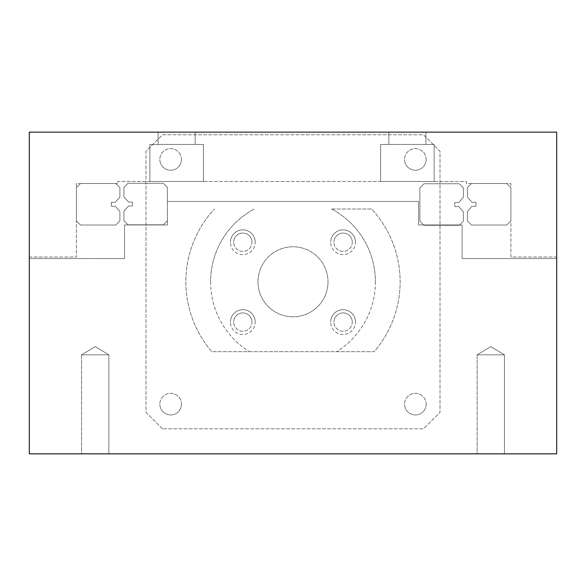 <?xml version="1.0" encoding="UTF-8"?>
<svg xmlns="http://www.w3.org/2000/svg" width="586" height="586" viewBox="0 0 586 586"><rect width="100%" height="100%" fill="white"/><g stroke="black" fill="none" stroke-linecap="round" stroke-linejoin="round"><path stroke-width="0.44" stroke-dasharray="2.93 2.2" d="M158.117 144.434L195.167 144.434L158.117 144.434L158.117 132.143L195.167 132.143L195.167 144.434L158.117 144.434L195.167 144.434L158.117 144.434L158.117 132.143L195.167 132.143L195.167 144.434L158.117 144.434L195.167 144.434L195.167 132.143L195.167 144.434L158.117 144.434L158.117 132.143L195.167 132.143L158.117 132.143L195.167 132.143L158.117 132.143L158.117 144.434M203.408 181.484L149.877 181.484L149.877 144.434L203.408 144.434L203.408 181.484L149.877 181.484L149.877 144.434L203.408 144.434L203.408 181.484L149.877 181.484L149.877 144.434L203.408 144.434L203.408 181.484L149.877 181.484L149.877 144.434L203.408 144.434L203.408 181.484L149.877 181.484L203.408 181.484M388.855 144.434L425.905 144.434L388.855 144.434L388.855 132.143L425.905 132.143L425.905 144.434L388.855 144.434L425.905 144.434L388.855 144.434L388.855 132.143L425.905 132.143L425.905 144.434L388.855 144.434L425.905 144.434L425.905 132.143L425.905 144.434L388.855 144.434L388.855 132.143L425.905 132.143L388.855 132.143L425.905 132.143L388.855 132.143L388.855 144.434M434.145 181.484L380.614 181.484L380.614 144.434L434.145 144.434L434.145 181.484L380.614 181.484L380.614 144.434L434.145 144.434L434.145 181.484L380.614 181.484L380.614 144.434L434.145 144.434L434.145 181.484L380.614 181.484L380.614 144.434L434.145 144.434L434.145 181.484L380.614 181.484L434.145 181.484M203.408 144.434L149.877 144.434L203.408 144.434M434.145 144.434L380.614 144.434L434.145 144.434M195.167 132.143L158.117 132.143L195.167 132.143M425.905 132.143L388.855 132.143L425.905 132.143M117.639 183.513L76.385 183.513L76.385 257.027L29.3 257.027L29.3 132.143L556.7 132.143L556.7 257.027L510.897 257.027L510.897 183.513L466.383 183.513L466.383 181.484L117.639 181.484L117.639 183.513L76.385 183.513L76.385 257.027L29.3 257.027L29.3 132.143L556.7 132.143L556.7 257.027L510.897 257.027L510.897 183.513L466.383 183.513L466.383 181.484L117.639 181.484L117.639 183.513M181.455 159.436A10.812 10.812 0 0 1 170.643 170.248A10.812 10.812 0 0 1 159.832 159.436A10.812 10.812 0 0 0 170.643 170.248A10.812 10.812 0 0 0 181.455 159.436A10.812 10.812 0 0 0 170.643 148.624A10.812 10.812 0 0 0 159.832 159.436A10.812 10.812 0 0 1 170.643 148.624A10.812 10.812 0 0 1 181.455 159.436M426.168 404.15A10.812 10.812 0 0 1 415.357 414.961A10.812 10.812 0 0 1 404.545 404.15A10.812 10.812 0 0 0 415.357 414.961A10.812 10.812 0 0 0 426.168 404.15A10.812 10.812 0 0 0 415.357 393.338A10.812 10.812 0 0 0 404.545 404.15A10.812 10.812 0 0 1 415.357 393.338A10.812 10.812 0 0 1 426.168 404.15M426.168 159.436A10.812 10.812 0 0 1 415.357 170.248A10.812 10.812 0 0 1 404.545 159.436A10.812 10.812 0 0 0 415.357 170.248A10.812 10.812 0 0 0 426.168 159.436A10.812 10.812 0 0 0 415.357 148.624A10.812 10.812 0 0 0 404.545 159.436A10.812 10.812 0 0 1 415.357 148.624A10.812 10.812 0 0 1 426.168 159.436M181.455 404.15A10.812 10.812 0 0 1 170.643 414.961A10.812 10.812 0 0 1 159.832 404.15A10.812 10.812 0 0 0 170.643 414.961A10.812 10.812 0 0 0 181.455 404.15A10.812 10.812 0 0 0 170.643 393.338A10.812 10.812 0 0 0 159.832 404.15A10.812 10.812 0 0 1 170.643 393.338A10.812 10.812 0 0 1 181.455 404.15M210.594 281.793A82.406 82.406 0 0 0 249.328 351.673A82.406 82.406 0 0 1 254.353 209.012A82.406 82.406 0 0 0 210.594 281.793M375.406 281.793A82.406 82.406 0 0 1 336.672 351.673A82.406 82.406 0 0 0 331.647 209.012A82.406 82.406 0 0 1 375.406 281.793M255.225 242.238A12.394 12.394 0 0 0 242.831 229.844A12.394 12.394 0 0 0 230.437 242.238A12.394 12.394 0 0 1 242.831 229.844A12.394 12.394 0 0 1 255.225 242.238A12.394 12.394 0 0 1 242.831 254.632A12.394 12.394 0 0 1 230.437 242.238A12.394 12.394 0 0 0 242.831 254.632A12.394 12.394 0 0 0 255.225 242.238M355.497 322.073A12.394 12.394 0 0 0 343.103 309.679A12.394 12.394 0 0 0 330.709 322.073A12.394 12.394 0 0 1 343.103 309.679A12.394 12.394 0 0 1 355.497 322.073A12.394 12.394 0 0 1 343.103 334.467A12.394 12.394 0 0 1 330.709 322.073A12.394 12.394 0 0 0 343.103 334.467A12.394 12.394 0 0 0 355.497 322.073M355.497 242.238A12.394 12.394 0 0 0 343.103 229.844A12.394 12.394 0 0 0 330.709 242.238A12.394 12.394 0 0 1 343.103 229.844A12.394 12.394 0 0 1 355.497 242.238A12.394 12.394 0 0 1 343.103 254.632A12.394 12.394 0 0 1 330.709 242.238A12.394 12.394 0 0 0 343.103 254.632A12.394 12.394 0 0 0 355.497 242.238M255.225 322.073A12.394 12.394 0 0 0 242.831 309.679A12.394 12.394 0 0 0 230.437 322.073A12.394 12.394 0 0 1 242.831 309.679A12.394 12.394 0 0 1 255.225 322.073A12.394 12.394 0 0 1 242.831 334.467A12.394 12.394 0 0 1 230.437 322.073A12.394 12.394 0 0 0 242.831 334.467A12.394 12.394 0 0 0 255.225 322.073M257.994 281.793A35.006 35.006 0 0 0 293 316.799A35.006 35.006 0 0 0 328.006 281.793A35.006 35.006 0 0 1 293 316.799A35.006 35.006 0 0 1 257.994 281.793A35.006 35.006 0 0 0 293 316.799A35.006 35.006 0 0 0 328.006 281.793A35.006 35.006 0 0 1 293 316.799A35.006 35.006 0 0 1 257.994 281.793A35.006 35.006 0 0 1 293 246.787A35.006 35.006 0 0 1 328.006 281.793A35.006 35.006 0 0 0 293 246.787A35.006 35.006 0 0 0 257.994 281.793A35.006 35.006 0 0 1 293 246.787A35.006 35.006 0 0 1 328.006 281.793A35.006 35.006 0 0 0 293 246.787A35.006 35.006 0 0 0 257.994 281.793M331.647 209.012L371.612 209.012A107.128 107.128 0 0 1 374.198 351.673L211.802 351.673A107.128 107.128 0 0 1 214.388 209.012A107.128 107.128 0 0 0 211.802 351.673L374.198 351.673A107.128 107.128 0 0 0 371.612 209.012L331.647 209.012M162.469 428.805L145.987 412.324L145.987 151.261L162.469 134.78L423.532 134.78L440.013 151.261L440.013 412.324L423.532 428.805L162.469 428.805L423.532 428.805L440.013 412.324L440.013 151.261L423.532 134.78L162.469 134.78L145.987 151.261L145.987 412.324L162.469 428.805M251.995 242.238A9.164 9.164 0 0 0 242.831 233.074A9.164 9.164 0 0 0 233.668 242.238A9.164 9.164 0 0 1 242.831 233.074A9.164 9.164 0 0 1 251.995 242.238A9.164 9.164 0 0 1 242.831 251.401A9.164 9.164 0 0 1 233.668 242.238A9.164 9.164 0 0 0 242.831 251.401A9.164 9.164 0 0 0 251.995 242.238M352.267 242.238A9.164 9.164 0 0 0 343.103 233.074A9.164 9.164 0 0 0 333.939 242.238A9.164 9.164 0 0 1 343.103 233.074A9.164 9.164 0 0 1 352.267 242.238A9.164 9.164 0 0 1 343.103 251.401A9.164 9.164 0 0 1 333.939 242.238A9.164 9.164 0 0 0 343.103 251.401A9.164 9.164 0 0 0 352.267 242.238M251.995 322.073A9.164 9.164 0 0 0 242.831 312.909A9.164 9.164 0 0 0 233.668 322.073A9.164 9.164 0 0 1 242.831 312.909A9.164 9.164 0 0 1 251.995 322.073A9.164 9.164 0 0 1 242.831 331.237A9.164 9.164 0 0 1 233.668 322.073A9.164 9.164 0 0 0 242.831 331.237A9.164 9.164 0 0 0 251.995 322.073M352.267 322.073A9.164 9.164 0 0 0 343.103 312.909A9.164 9.164 0 0 0 333.939 322.073A9.164 9.164 0 0 1 343.103 312.909A9.164 9.164 0 0 1 352.267 322.073A9.164 9.164 0 0 1 343.103 331.237A9.164 9.164 0 0 1 333.939 322.073A9.164 9.164 0 0 0 343.103 331.237A9.164 9.164 0 0 0 352.267 322.073M556.7 453.857L29.3 453.857L556.7 453.857L29.3 453.857L29.3 132.143L29.3 453.857L29.3 132.143L556.7 132.143L556.7 453.857L556.7 132.143L29.3 132.143L556.7 132.143L556.7 453.857M119.896 220.922L115.772 225.046L80.502 225.046L76.385 220.922L76.385 187.63L80.502 183.513L115.772 183.513L119.896 187.63L119.896 197.028L115.281 202.302L111.325 202.302L111.325 206.257L115.281 206.257L119.896 211.531L119.896 220.922L119.896 211.531L115.281 206.257L111.325 206.257L111.325 202.302L115.281 202.302L119.896 197.028L119.896 187.63L115.772 183.513L80.502 183.513L76.385 187.63L76.385 220.922L80.502 225.046L115.772 225.046L119.896 220.922M123.902 187.395L128.019 183.279L163.289 183.279L167.413 187.395L167.413 220.688L163.289 224.812L128.019 224.812L123.902 220.688L123.902 211.297L128.517 206.023L132.473 206.023L132.473 202.067L128.517 202.067L123.902 196.793L123.902 187.395L123.902 196.793L128.517 202.067L132.473 202.067L132.473 206.023L128.517 206.023L123.902 211.297L123.902 220.688L128.019 224.812L163.289 224.812L167.413 220.688L167.413 187.395L163.289 183.279L128.019 183.279L123.902 187.395M467.386 187.63L471.51 183.513L506.78 183.513L510.897 187.63L510.897 220.922L506.78 225.046L471.51 225.046L467.386 220.922L467.386 211.531L472.001 206.257L475.957 206.257L475.957 202.302L472.001 202.302L467.386 197.028L467.386 187.63L467.386 197.028L472.001 202.302L475.957 202.302L475.957 206.257L472.001 206.257L467.386 211.531L467.386 220.922L471.51 225.046L506.78 225.046L510.897 220.922L510.897 187.63L506.78 183.513L471.51 183.513L467.386 187.63M463.38 221.164L459.256 225.28L423.986 225.28L419.869 221.164L419.869 187.872L423.986 183.748L459.256 183.748L463.38 187.872L463.38 197.262L458.765 202.536L454.809 202.536L454.809 206.492L458.765 206.492L463.38 211.766L463.38 221.164L463.38 211.766L458.765 206.492L454.809 206.492L454.809 202.536L458.765 202.536L463.38 197.262L463.38 187.872L459.256 183.748L423.986 183.748L419.869 187.872L419.869 221.164L423.986 225.28L459.256 225.28L463.38 221.164M108.871 453.718L81.579 453.718L81.579 354.83L108.871 354.83L108.871 453.718L81.579 453.718L81.579 354.83L95.225 346.634L108.871 354.83L81.579 354.83L108.871 354.83L108.871 453.718L81.579 453.718L81.579 354.83L95.225 346.634L108.871 354.83L81.579 354.83L108.871 354.83L108.871 453.718L81.579 453.718M504.421 453.718L477.129 453.718L477.129 354.83L504.421 354.83L504.421 453.718L477.129 453.718L477.129 354.83L490.775 346.634L504.421 354.83L477.129 354.83L504.421 354.83L504.421 453.718L477.129 453.718L477.129 354.83L490.775 346.634L504.421 354.83L477.129 354.83L504.421 354.83L504.421 453.718L477.129 453.718M108.871 354.83L81.579 354.83L95.225 346.634L108.871 354.83M504.421 354.83L477.129 354.83L490.775 346.634L504.421 354.83M167.413 201.459L418.587 201.459L418.587 224.958L462.098 224.958L462.098 258.58L556.7 258.58L556.7 453.718L29.3 453.718L29.3 258.58L124.562 258.58L124.562 224.958L167.413 224.958L167.413 201.459L167.413 224.958L124.562 224.958L124.562 258.58L29.3 258.58L29.3 453.718L556.7 453.718L556.7 258.58L462.098 258.58L462.098 224.958L418.587 224.958L418.587 201.459L167.413 201.459"/><path stroke-width="0.88" d="M29.3 453.857L556.7 453.857L556.7 132.143L29.3 132.143L29.3 453.857"/></g></svg>
